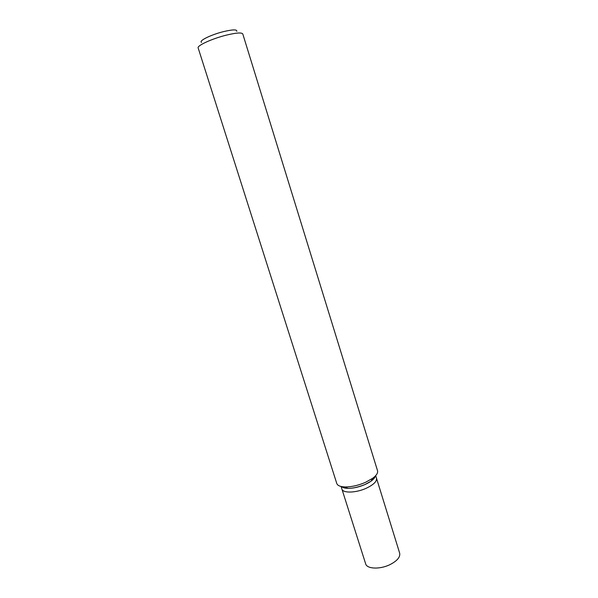 <?xml version="1.0" encoding="UTF-8"?>
<svg xmlns="http://www.w3.org/2000/svg" width="598" height="598" viewBox="0 0 598 598"><rect width="100%" height="100%" fill="white"/><g stroke="black" fill="none" stroke-linecap="round" stroke-linejoin="round"><path stroke-width="0.9" d="M225.917 35.245C236.068 32.77 241.689 32.337 242.781 33.944L377.525 470.701C378.108 472.913 376.463 475.462 372.599 478.348L365.4 482.392C358.269 485.434 351.527 486.951 345.181 486.944C340.359 486.779 337.556 485.621 336.771 483.468L198.155 47.93C196.839 45.695 211.789 38.78 225.917 35.245M236.793 31.32C237.182 29.332 232.689 29.451 223.323 31.672C210.847 34.759 198.244 41.038 201.571 42.361M341.525 486.57C342.736 487.676 344.874 488.274 347.924 488.357C353.313 488.372 359.024 487.093 365.049 484.515L371.156 481.084C373.608 479.267 375.021 477.563 375.394 475.956C374.565 478.849 371.119 481.704 365.049 484.515C354.128 488.768 346.279 489.456 341.525 486.57M341.084 486.473L341.899 489.037C342.811 493.32 355.952 492.999 366.223 488.267C373.586 484.754 377.009 481.397 376.493 478.198L399.673 553.18C400.413 557.067 397.207 560.864 390.046 564.587C380.059 569.573 366.866 569.057 365.655 563.839L341.899 489.037C342.811 493.32 355.952 492.999 366.223 488.267C373.586 484.754 377.009 481.397 376.493 478.198L375.694 475.627M347.924 488.357L345.181 486.944M371.156 481.084L372.599 478.348"/></g></svg>
